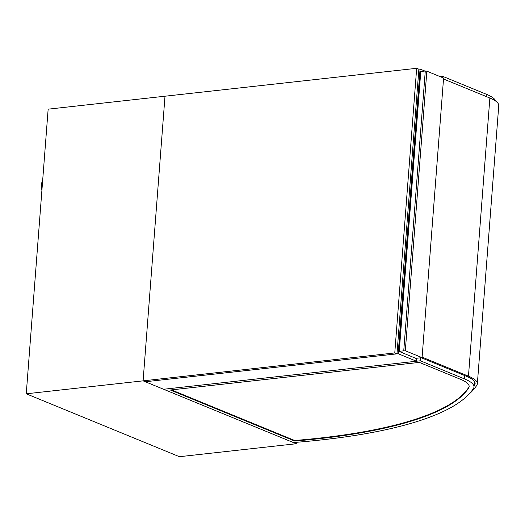 <?xml version="1.0" encoding="UTF-8"?>
<svg xmlns="http://www.w3.org/2000/svg" width="525" height="525" viewBox="0 0 525 525"><rect width="100%" height="100%" fill="white"/><g stroke="black" fill="none" stroke-linecap="round" stroke-linejoin="round"><path stroke-width="0.79" d="M41.928 190.043A9.325 5.493 -96.3 0 1 42.669 180.423M424.869 71.046L420.079 69.077L418.878 69.208L416.673 68.302L165.001 96.213L143.102 380.848L26.25 393.803L48.149 109.167L165.001 96.213L143.102 380.848L296.271 443.737L296.376 442.306M26.25 393.803L179.419 456.697L296.271 443.737M422.074 357.643L415.78 358.339L398.816 351.277L405.32 350.766L422.074 357.643L443.586 78.048L426.838 71.17L425.276 71L403.764 350.595M399.269 351.094L420.781 71.498L420.328 71.689L398.816 351.277M420.781 71.498L425.276 71M439.674 76.447L442.267 76.158L486.34 94.257A48.116 11.911 4.4 0 1 495.744 101.135M442.267 76.158L442.162 77.464M469.16 386.315A43.267 10.71 4.4 0 1 468.779 387.306A378.564 93.706 4.4 0 1 294.676 440.495L171.426 389.891M468.74 387.844A378.564 93.706 4.4 0 1 294.63 441.033L170.356 390.009L419.331 362.401L460.556 379.326A43.267 10.71 4.4 0 1 469.153 386.584A43.267 10.71 4.4 0 1 468.74 387.844L468.779 387.306M294.63 441.033L294.676 440.495M420.361 360.793L163.597 389.261L293.37 442.549A383.414 94.907 -175.6 0 0 473.524 388.369A48.116 11.911 -175.6 0 0 473.983 386.958A48.116 11.911 -175.6 0 0 464.441 378.892L420.361 360.793L420.591 357.807M474.068 385.849A378.938 93.798 -175.6 0 0 474.626 385.002A43.641 10.802 -175.6 0 0 475.118 383.611A43.641 10.802 -175.6 0 0 466.666 376.379L421.247 357.735M422.107 357.151L468.464 376.182A45.878 11.353 4.4 0 1 477.35 383.788A45.878 11.353 4.4 0 1 476.831 385.245A381.176 94.356 4.4 0 1 469.547 393.684L469.429 393.671M477.35 383.788L498.75 105.637A45.878 11.353 -175.6 0 0 489.864 98.031L443.513 78.999M416.699 358.24L416.469 361.226L398.173 353.712L420.079 69.077M416.469 361.226L163.597 389.261L145.3 381.754L398.173 353.712M416.673 68.302L394.774 352.938L396.979 353.843L418.878 69.208M394.774 352.938L143.102 380.848L145.3 381.754L396.979 353.843M405.32 350.766L426.838 71.17M486.34 94.257L486.17 96.515M464.441 378.892L464.697 375.572M474.626 385.002L474.849 382.167M468.464 376.182L489.864 98.031M473.983 386.958L474.41 381.406"/></g></svg>
